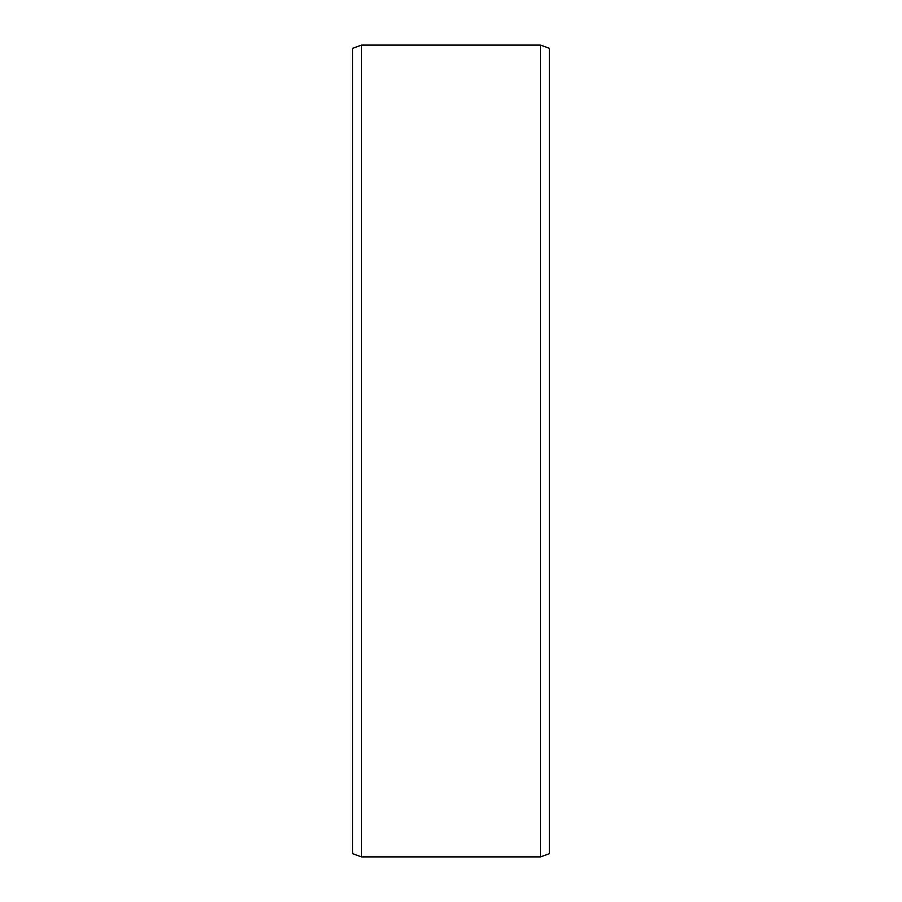 <?xml version="1.0" encoding="UTF-8"?>
<svg xmlns="http://www.w3.org/2000/svg" width="902" height="902" viewBox="0 0 902 902"><rect width="100%" height="100%" fill="white"/><g stroke="black" fill="none" stroke-linecap="round" stroke-linejoin="round"><path stroke-width="1.35" d="M549.397 48.325L549.397 853.675L540.546 856.9L540.546 45.1L549.397 48.325M361.454 856.9L352.603 853.675L352.603 48.325L361.454 45.1L361.454 856.9L540.546 856.9M361.454 45.1L540.546 45.1"/></g></svg>
